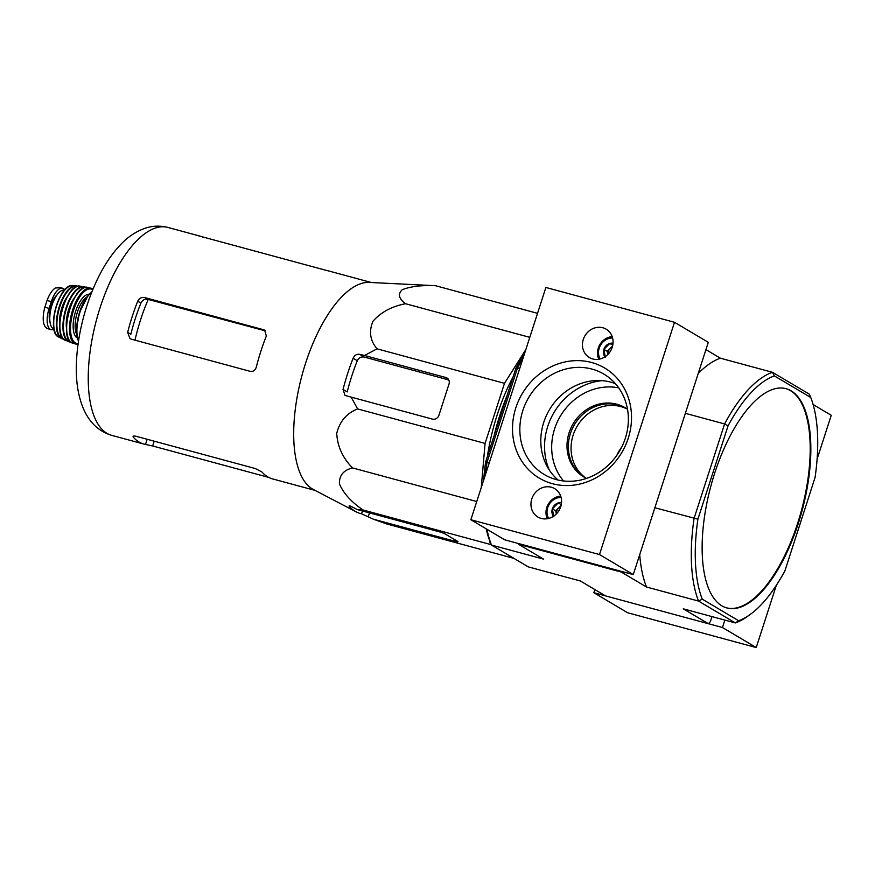 <?xml version="1.0" encoding="UTF-8"?>
<svg xmlns="http://www.w3.org/2000/svg" width="875" height="875" viewBox="0 0 875 875"><rect width="100%" height="100%" fill="white"/><g stroke="black" fill="none" stroke-linecap="round" stroke-linejoin="round"><path stroke-width="1.31" d="M481.261 487.572L485.078 443.417L504.492 383.327L525.831 349.573M356.147 511.864L313.283 489.453A107.691 44.8 -74.9 0 1 302.006 375.298A107.691 44.8 -74.9 0 1 369.316 282.417L435.542 285.709C421.553 285.086 410.452 286.431 402.216 289.734C397.677 294.066 398.781 298.725 405.552 303.723C391.738 306.37 380.877 312.222 372.958 321.278C368.725 331.362 370.081 340.539 377.027 348.819L364.558 355.502L359.538 354.298C356.738 353.938 354.594 355.25 353.106 358.236A118.169 49.164 105.1 0 0 343.033 389.441L345.067 395.467L351.127 397.108L357.612 408.92C346.642 413.241 339.675 421.411 336.722 433.409C337.466 446.447 342.738 457.953 352.516 467.917C343.438 470.203 339.084 475.552 339.445 483.963C343.536 493.413 351.411 502.086 363.092 510.005L357.219 509.578L352.111 506.887C349.497 505.608 348.589 505.509 349.387 506.581A118.169 49.164 105.1 0 0 356.147 511.864A118.169 49.164 105.1 0 0 361.55 513.8L373.439 519.203L386.52 523.906L513.986 558.403L490.558 544.502L489.497 540.28M487.364 456.586A111.902 46.55 -74.9 0 1 513.177 376.666M616.875 455.252A40.294 36.4 120.7 0 1 621.742 447.048M626.992 408.953A40.294 36.4 -59.3 0 0 620.823 406.602A40.294 36.4 -59.3 0 0 573.136 435.17A40.294 36.4 -59.3 0 0 585.955 478.111M621.338 571.364L621.37 572.097L518.481 544.25L543.594 559.147L491.498 545.048L490.044 541.712A127.837 53.178 105.1 0 1 486.194 528.828M518.448 543.517L518.481 544.25M750.28 614.403A127.837 53.178 -74.9 0 1 738.631 620.736L735.372 622.934L698.567 601.092A130.769 54.403 -74.9 0 1 694.083 518.372L724.587 423.948A130.769 54.403 -74.9 0 1 772.472 372.302L809.277 394.133L810.742 397.48A127.837 53.178 -74.9 0 1 815.073 477.466L784.93 570.795A127.837 53.178 -74.9 0 1 750.28 614.403L747.567 616.361A130.769 54.403 -74.9 0 1 735.372 622.934L683.288 608.836L708.4 623.733L710.369 621.6L711.988 616.602M594.847 589.564L593.841 592.703L627.616 612.752L756.23 647.555L722.455 627.517L605.5 595.886L580.398 580.989L528.314 566.891L491.498 545.048A130.769 54.403 105.1 0 1 486.959 529.288M721.787 605.784A113.553 47.239 105.1 0 0 726.83 607.928A113.553 47.239 105.1 0 0 798.383 523.173A113.553 47.239 105.1 0 0 786.166 388.708A113.553 47.239 105.1 0 0 712.677 479.686A113.553 47.239 105.1 0 0 721.787 605.784M738.631 620.736L702.253 599.145A127.837 53.178 -74.9 0 1 697.911 519.159L728.055 425.83A127.837 53.178 -74.9 0 1 774.364 375.9L772.472 372.302L720.387 358.203L705.928 349.628M810.742 397.48L774.364 375.9M697.911 519.159L654.861 507.752M728.055 425.83L724.587 423.948L685.355 413.328M524.442 353.872A127.837 53.178 105.1 0 0 515.845 368.397L485.702 461.716L487.014 462.328L517.519 367.894L519.728 368.495M485.483 474.491A130.769 54.403 105.1 0 1 487.014 462.328L489.223 462.93M702.253 599.145L698.567 601.092L646.483 586.994L621.37 572.097M485.702 461.716A127.837 53.178 105.1 0 0 483.667 480.134M523.075 358.127A130.769 54.403 105.1 0 0 517.519 367.894L515.845 368.397M720.387 358.203A130.769 54.403 105.1 0 0 698.25 373.406M639.712 554.641A130.769 54.403 105.1 0 0 646.483 586.994M726.513 607.83A113.553 47.239 105.1 0 0 797.738 522.998A113.553 47.239 105.1 0 0 785.837 388.62M494.113 435.673A113.553 47.239 -74.9 0 1 506.986 395.839M377.027 348.819L504.492 383.327M405.552 303.723L529.78 337.345M435.542 285.709L537.545 313.327M373.439 519.203L454.759 541.209A5.491 0.569 -162.1 0 0 457.953 541.702A5.491 0.569 -162.1 0 0 457.548 541.319L445.386 534.1A5.491 0.569 -162.1 0 0 438.539 531.584L357.219 509.578M363.092 510.005L490.558 544.502M352.516 467.917L476.755 501.539M357.612 408.92L485.078 443.417M351.127 397.108L432.436 419.114A5.491 4.966 -59.3 0 0 438.944 415.22L449.017 384.016A5.491 4.966 -59.3 0 0 445.878 377.519L364.558 355.502M134.991 340.167A99.969 41.595 -74.9 0 1 148.236 299.447L147.525 299.261C144.572 298.834 142.362 300.114 140.908 303.089A99.17 41.256 105.1 0 0 130.834 334.294L127.652 332.402L130.025 338.647L131.162 339.128L250.13 371.328C253.137 371.777 255.183 370.409 256.266 367.216A107.691 44.8 -74.9 0 1 266.339 336.011L264.677 330.203L263.561 329.733L144.594 297.533C141.52 297.03 139.223 298.255 137.725 301.208A107.691 44.8 105.1 0 0 127.652 332.402M148.236 299.447L264.228 330.564M203.875 237.628A107.691 44.8 105.1 0 0 200.08 236.141A107.691 44.8 105.1 0 0 198.395 235.769L327.009 270.583A107.691 44.8 -74.9 0 1 328.694 270.955L371.416 282.516M315.142 490.427L272.42 478.866A107.691 44.8 -74.9 0 1 261.953 472.019L255.402 468.573L136.434 436.373C133.591 435.739 132.552 436.023 133.339 437.205A107.691 44.8 105.1 0 0 143.806 444.052A107.691 44.8 105.1 0 0 145.502 444.423L152.655 445.988L154.208 441.175M133.055 436.461L133.339 437.205L133.711 436.056M268.636 477.378L152.655 445.988M448.787 379.947L364.164 357.044C361.08 356.552 358.783 357.777 357.284 360.719A106.958 44.494 105.1 0 0 347.211 391.923L343.033 389.441M349.059 505.969L349.387 506.581L349.617 505.87M615.377 383.622A56.744 51.253 -59.3 0 0 610.881 382.167A56.744 51.253 -59.3 0 0 548.177 411.972A56.744 51.253 -59.3 0 0 558.152 480.058M674.505 322.284L545.891 287.47L470.87 519.739L599.484 554.553L674.505 322.284L708.291 342.333L633.27 574.591L599.484 554.553M633.27 574.591L504.656 539.788L470.87 519.739M584.566 477.378A40.294 36.4 120.7 0 1 574.492 424.561A40.294 36.4 120.7 0 1 625.68 408.089M552.442 483.689A64.039 57.848 120.7 0 1 533.127 379.619A64.039 57.848 120.7 0 1 630.481 405.967A64.039 57.848 120.7 0 1 552.442 483.689M551.305 487.222A16.483 14.886 -59.3 0 0 532.525 497.022A16.483 14.886 -59.3 0 0 537.852 517.005A16.483 14.886 -59.3 0 0 559.07 510.42A16.483 14.886 -59.3 0 0 554.673 488.644A16.483 14.886 -59.3 0 0 551.305 487.222M602.809 327.753A16.483 14.886 -59.3 0 0 584.03 337.553A16.483 14.886 -59.3 0 0 589.356 357.536A16.483 14.886 -59.3 0 0 610.575 350.952A16.483 14.886 -59.3 0 0 606.178 329.186A16.483 14.886 -59.3 0 0 602.809 327.753M586.534 478.395A40.294 36.4 120.7 0 1 583.888 476.984A40.294 36.4 120.7 0 1 573.147 423.762A40.294 36.4 120.7 0 1 625.013 407.684A40.294 36.4 120.7 0 1 627.517 409.325M556.259 479.577A58.384 52.741 120.7 0 1 547.356 476.197A58.384 52.741 120.7 0 1 528.752 397.414A58.384 52.741 120.7 0 1 606.812 375.998A58.384 52.741 120.7 0 1 621.961 446.611A58.384 52.741 120.7 0 1 556.259 479.577M605.336 357.306L603.859 349.366L609.809 343.438A8.455 7.645 120.7 0 1 613.047 343.197M604.953 356.836A8.455 7.645 120.7 0 1 603.859 349.366A8.455 7.645 120.7 0 1 609.809 343.438L612.773 345.198M600.152 358.958A13.738 12.414 120.7 0 1 600.611 345.045A13.738 12.414 120.7 0 1 612.609 337.969M598.773 359.253A15.564 14.066 120.7 0 1 612.205 336.623M612.588 346.041L610.214 348.403A7.328 6.617 120.7 0 1 612.358 346.894M607.862 354.462A7.328 6.617 120.7 0 1 608.234 351.641A7.328 6.617 120.7 0 1 610.214 348.403L607.239 351.367L607.819 354.517M607.239 351.367L603.859 349.366M553.82 516.775L552.355 508.834L558.305 502.906A8.455 7.645 120.7 0 1 561.542 502.666M553.448 516.305A8.455 7.645 120.7 0 1 552.355 508.834A8.455 7.645 120.7 0 1 558.305 502.906L561.269 504.667M548.647 518.427A13.738 12.414 120.7 0 1 549.106 504.514A13.738 12.414 120.7 0 1 561.105 497.438M547.269 518.711A15.564 14.066 120.7 0 1 560.7 496.092M561.083 505.498L558.709 507.872A7.328 6.617 120.7 0 1 560.853 506.362M556.358 513.931A7.328 6.617 120.7 0 1 556.73 511.109A7.328 6.617 120.7 0 1 558.709 507.872L555.734 510.836L556.314 513.975M555.734 510.836L552.355 508.834M817.119 459.047L831.25 415.286L813.116 404.523M593.841 592.703L605.413 595.831M722.455 627.517L724.85 620.091M756.23 647.555L776.333 585.32M53.998 329.175A17.948 7.47 -74.9 0 1 51.056 329.645A17.948 7.47 -74.9 0 1 49.12 308.394L51.308 301.634A17.948 7.47 -74.9 0 1 62.617 288.236A17.948 7.47 -74.9 0 1 64.75 289.866M51.056 329.645L46.889 328.398L45.106 326.747L43.75 323.63C42.755 318.992 43.127 313.523 44.855 307.234L47.042 300.475C49.306 294.405 52.052 290.248 55.256 288.028L60.047 287.667M53.977 329.033A20.147 8.378 -74.9 0 1 51.319 307.453A20.147 8.378 -74.9 0 1 64.498 290.15M49.875 321.016A15.969 6.639 -74.9 0 1 56.919 295.006M111.661 435.345A107.691 44.8 -74.9 0 1 96.545 319.692A107.691 44.8 -74.9 0 1 167.934 227.445C159.808 225.411 151.911 225.783 144.233 228.561C135.439 231.853 127.619 237.158 120.75 244.453C111.748 253.87 103.873 265.694 97.114 279.891C78.116 320.009 71.761 368.091 79.581 397.217C84.809 417.692 95.506 430.402 111.661 435.345L143.806 444.052M265.573 330.925L263.561 329.733M147.525 299.261L144.594 297.533M140.908 303.089L137.725 301.208M145.502 444.423L147.164 439.272M357.284 360.719L353.106 358.236M361.55 513.8L362.447 511M368.331 516.513L369.491 512.903M364.164 357.044L359.538 354.298M447.956 378.755L445.878 377.519M454.759 541.209L455.175 539.908M549.161 469.787A62.267 56.252 120.7 0 1 602.055 380.647M563.5 480.966A56.777 51.286 120.7 0 1 560.339 416.161A56.777 51.286 120.7 0 1 618.734 387.877M44.855 307.234L49.12 308.394M47.042 300.475L51.308 301.634M78.52 341.042A28.941 12.042 -74.9 0 1 79.144 314.978A28.941 12.042 -74.9 0 1 91.744 292.163A28.208 11.736 -74.9 0 0 78.794 314.88A28.208 11.736 -74.9 0 0 78.52 341.053M76.705 334.348A21.241 8.838 -74.9 0 1 76.759 314.333A21.241 8.838 -74.9 0 1 86.8 297.03M77.273 337.903A22.706 9.45 -74.9 0 1 74.889 313.83A22.706 9.45 -74.9 0 1 89.097 294.241M78.138 343.689A28.208 11.736 -74.9 0 1 72.636 313.392A28.208 11.736 -74.9 0 1 92.63 289.603A28.208 11.736 -74.9 0 1 92.75 289.68M78.061 344.203L75.753 344.039A28.93 12.042 -74.9 0 1 71.739 312.977A28.93 12.042 -74.9 0 1 90.88 288.181A28.93 12.042 -74.9 0 1 92.203 288.739M75.753 344.039L72.691 343.109A28.853 11.998 -74.9 0 1 68.873 312.2A28.853 11.998 -74.9 0 1 87.762 287.427L92.958 289.198M68.217 338.1A28.481 11.845 -74.9 0 1 68.709 312.156A28.481 11.845 -74.9 0 1 81.375 289.505M66.456 327.906A22.345 9.297 -74.9 0 1 74.714 297.423M70.438 341.742A28.186 11.725 -74.9 0 1 65.614 311.314A28.186 11.725 -74.9 0 1 85.127 287.481M70.733 342.005A28.547 11.878 -74.9 0 1 68.644 341.688A28.547 11.878 -74.9 0 1 65.122 311.183A28.547 11.878 -74.9 0 1 83.552 286.628A28.547 11.878 -74.9 0 1 85.312 287.273M70.766 342.038L65.33 340.331A28.131 11.703 -74.9 0 1 62.059 310.352A28.131 11.703 -74.9 0 1 79.997 286.125L85.553 287.394M61.119 334.786A27.77 11.55 -74.9 0 1 73.577 288.794M59.73 325.533A21.613 8.991 -74.9 0 1 67.703 296.067M63.142 338.68A27.07 11.266 -74.9 0 1 58.986 309.52A27.07 11.266 -74.9 0 1 77.284 286.442M63.448 339.008A27.431 11.408 -74.9 0 1 61.414 338.494A27.431 11.408 -74.9 0 1 58.461 309.389A27.431 11.408 -74.9 0 1 75.698 285.731A27.431 11.408 -74.9 0 1 77.711 286.322M63.47 339.041L58.461 336.941A26.742 11.123 -74.9 0 1 55.77 308.656A26.742 11.123 -74.9 0 1 72.362 285.589L77.995 286.442M54.545 330.761A26.031 10.828 -74.9 0 1 65.866 288.947M200.08 236.141L167.934 227.445M59.128 287.295L62.617 288.236M78.455 341.447L76.978 336.427L76.541 328.902L79.352 312.714L88.189 295.258L91.897 291.78M72.691 343.109C57.466 340.2 73.139 282.275 87.762 287.427M65.33 340.331C51.439 336.328 65.986 282.581 79.997 286.125M58.461 336.941C45.992 331.789 58.997 283.752 72.362 285.589M45.106 326.747L47.239 328.584"/></g></svg>
